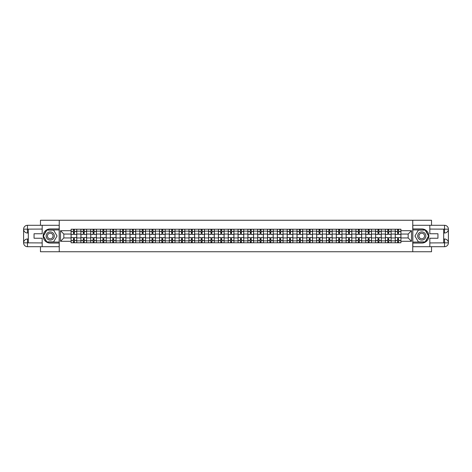 <?xml version="1.0" encoding="UTF-8"?>
<svg xmlns="http://www.w3.org/2000/svg" width="472" height="472" viewBox="0 0 472 472"><rect width="100%" height="100%" fill="white"/><g stroke="black" fill="none" stroke-linecap="round" stroke-linejoin="round"><path stroke-width="0.71" d="M40.474 246.703L40.474 251.741L431.526 251.741L431.526 246.703M431.526 225.297L431.526 220.259L40.474 220.259L40.474 225.297M80.901 242.767L80.901 231.15L76.747 231.15L76.747 242.767M76.747 231.15L76.747 229.233M80.901 231.15L80.901 229.233M86.571 229.233L86.571 242.767M90.724 242.767L90.724 229.233M96.394 229.233L96.394 242.767M100.548 242.767L100.548 229.233M106.218 229.233L106.218 242.767M110.371 242.767L110.371 229.233M116.041 229.233L116.041 242.767M120.195 242.767L120.195 229.233M125.865 229.233L125.865 242.767M130.018 242.767L130.018 229.233M135.688 229.233L135.688 242.767M139.842 242.767L139.842 229.233M145.512 229.233L145.512 242.767M149.665 242.767L149.665 229.233M155.335 229.233L155.335 242.767M159.489 242.767L159.489 229.233M165.159 229.233L165.159 242.767M169.312 242.767L169.312 229.233M174.982 229.233L174.982 242.767M179.136 242.767L179.136 229.233M184.806 229.233L184.806 242.767M188.959 242.767L188.959 229.233M194.629 229.233L194.629 242.767M198.783 242.767L198.783 229.233M204.453 229.233L204.453 242.767M208.606 242.767L208.606 229.233M214.276 229.233L214.276 242.767M218.43 242.767L218.43 229.233M224.1 229.233L224.1 242.767M228.253 242.767L228.253 229.233M233.923 229.233L233.923 242.767M238.077 242.767L238.077 229.233M243.747 229.233L243.747 242.767M247.9 242.767L247.9 229.233M253.57 229.233L253.57 242.767M257.724 242.767L257.724 229.233M263.394 229.233L263.394 242.767M267.547 242.767L267.547 229.233M273.217 229.233L273.217 242.767M277.371 242.767L277.371 229.233M283.041 229.233L283.041 242.767M287.194 242.767L287.194 229.233M292.864 229.233L292.864 242.767M297.018 242.767L297.018 229.233M302.688 229.233L302.688 242.767M306.841 242.767L306.841 229.233M312.511 229.233L312.511 242.767M316.665 242.767L316.665 229.233M322.335 229.233L322.335 242.767M326.488 242.767L326.488 229.233M332.158 229.233L332.158 242.767M336.312 242.767L336.312 229.233M341.982 229.233L341.982 242.767M346.135 242.767L346.135 229.233M351.805 229.233L351.805 242.767M355.959 242.767L355.959 229.233M361.629 229.233L361.629 242.767M365.782 242.767L365.782 229.233M371.452 229.233L371.452 242.767M375.606 242.767L375.606 229.233M381.276 229.233L381.276 242.767M385.429 242.767L385.429 229.233M391.099 229.233L391.099 242.767M395.253 242.767L395.253 229.233M395.253 237.953L391.099 237.953M385.429 237.953L381.276 237.953M375.606 237.953L371.452 237.953M365.782 237.953L361.629 237.953M355.959 237.953L351.805 237.953M346.135 237.953L341.982 237.953M336.312 237.953L332.158 237.953M326.488 237.953L322.335 237.953M316.665 237.953L312.511 237.953M306.841 237.953L302.688 237.953M297.018 237.953L292.864 237.953M287.194 237.953L283.041 237.953M277.371 237.953L273.217 237.953M267.547 237.953L263.394 237.953M257.724 237.953L253.57 237.953M247.9 237.953L243.747 237.953M238.077 237.953L233.923 237.953M228.253 237.953L224.1 237.953M218.43 237.953L214.276 237.953M208.606 237.953L204.453 237.953M198.783 237.953L194.629 237.953M188.959 237.953L184.806 237.953M179.136 237.953L174.982 237.953M169.312 237.953L165.159 237.953M159.489 237.953L155.335 237.953M149.665 237.953L145.512 237.953M139.842 237.953L135.688 237.953M130.018 237.953L125.865 237.953M120.195 237.953L116.041 237.953M110.371 237.953L106.218 237.953M100.548 237.953L96.394 237.953M90.724 237.953L86.571 237.953M80.901 237.953L76.747 237.953M395.253 234.047L391.099 234.047M385.429 234.047L381.276 234.047M375.606 234.047L371.452 234.047M365.782 234.047L361.629 234.047M355.959 234.047L351.805 234.047M346.135 234.047L341.982 234.047M336.312 234.047L332.158 234.047M326.488 234.047L322.335 234.047M316.665 234.047L312.511 234.047M306.841 234.047L302.688 234.047M297.018 234.047L292.864 234.047M287.194 234.047L283.041 234.047M277.371 234.047L273.217 234.047M267.547 234.047L263.394 234.047M257.724 234.047L253.57 234.047M247.9 234.047L243.747 234.047M238.077 234.047L233.923 234.047M228.253 234.047L224.1 234.047M218.43 234.047L214.276 234.047M208.606 234.047L204.453 234.047M198.783 234.047L194.629 234.047M188.959 234.047L184.806 234.047M179.136 234.047L174.982 234.047M169.312 234.047L165.159 234.047M159.489 234.047L155.335 234.047M149.665 234.047L145.512 234.047M139.842 234.047L135.688 234.047M130.018 234.047L125.865 234.047M120.195 234.047L116.041 234.047M110.371 234.047L106.218 234.047M100.548 234.047L96.394 234.047M90.724 234.047L86.571 234.047M80.901 234.047L76.747 234.047M63.838 237.953L71.077 237.953L71.077 234.047L63.838 234.047L63.838 237.953L60.499 241.292L60.499 230.708L71.077 230.708L71.077 234.047M400.923 234.047L400.923 237.953L408.162 237.953L408.162 234.047L400.923 234.047L400.923 229.233L71.077 229.233L71.077 230.708M400.923 230.708L411.501 230.708L411.501 241.292L400.923 241.292L400.923 237.953M71.077 237.953L71.077 242.767L400.923 242.767L400.923 241.292M71.077 241.292L60.499 241.292M412.758 251.741L412.758 220.259M59.242 251.741L59.242 220.259M74.417 241.823L73.408 241.823M73.408 230.177L74.417 230.177M84.24 241.823L83.231 241.823M83.231 230.177L84.24 230.177M94.064 241.823L93.055 241.823M93.055 230.177L94.064 230.177M103.887 241.823L102.878 241.823M102.878 230.177L103.887 230.177M113.711 241.823L112.702 241.823M112.702 230.177L113.711 230.177M123.534 241.823L122.525 241.823M122.525 230.177L123.534 230.177M133.358 241.823L132.349 241.823M132.349 230.177L133.358 230.177M143.181 241.823L142.172 241.823M142.172 230.177L143.181 230.177M153.005 241.823L151.996 241.823M151.996 230.177L153.005 230.177M162.828 241.823L161.819 241.823M161.819 230.177L162.828 230.177M172.652 241.823L171.643 241.823M171.643 230.177L172.652 230.177M182.475 241.823L181.466 241.823M181.466 230.177L182.475 230.177M192.299 241.823L191.29 241.823M191.29 230.177L192.299 230.177M202.122 241.823L201.113 241.823M201.113 230.177L202.122 230.177M211.946 241.823L210.937 241.823M210.937 230.177L211.946 230.177M221.769 241.823L220.76 241.823M220.76 230.177L221.769 230.177M231.593 241.823L230.584 241.823M230.584 230.177L231.593 230.177M241.416 241.823L240.407 241.823M240.407 230.177L241.416 230.177M251.24 241.823L250.231 241.823M250.231 230.177L251.24 230.177M261.063 241.823L260.054 241.823M260.054 230.177L261.063 230.177M270.887 241.823L269.878 241.823M269.878 230.177L270.887 230.177M280.71 241.823L279.701 241.823M279.701 230.177L280.71 230.177M290.534 241.823L289.525 241.823M289.525 230.177L290.534 230.177M300.357 241.823L299.348 241.823M299.348 230.177L300.357 230.177M310.181 241.823L309.172 241.823M309.172 230.177L310.181 230.177M320.004 241.823L318.995 241.823M318.995 230.177L320.004 230.177M329.828 241.823L328.819 241.823M328.819 230.177L329.828 230.177M339.651 241.823L338.642 241.823M338.642 230.177L339.651 230.177M349.475 241.823L348.466 241.823M348.466 230.177L349.475 230.177M359.298 241.823L358.289 241.823M358.289 230.177L359.298 230.177M369.122 241.823L368.113 241.823M368.113 230.177L369.122 230.177M378.945 241.823L377.936 241.823M377.936 230.177L378.945 230.177M388.769 241.823L387.76 241.823M387.76 230.177L388.769 230.177M398.592 241.823L397.583 241.823M397.583 230.177L398.592 230.177M60.499 230.708L63.838 234.047M408.162 237.953L411.501 241.292M408.162 234.047L411.501 230.708M76.718 242.767L76.718 234.519L74.417 234.519L74.417 229.233M73.408 229.233L73.408 234.519L71.113 234.519L71.113 229.233M76.718 234.519L76.718 229.233M71.113 242.767L71.113 237.481L73.408 237.481L73.408 242.767M74.417 242.767L74.417 237.481L76.718 237.481M73.408 233.133L74.417 233.133M71.113 237.481L71.113 234.519M74.417 238.867L73.408 238.867M74.417 241.953L73.408 241.953M73.408 239.682L74.417 239.682M74.417 232.318L73.408 232.318M73.408 230.047L74.417 230.047M28.32 233.009L27.47 233.009A3.87 3.87 0 0 1 23.6 229.168A3.87 3.87 0 0 1 27.47 225.297L59.177 225.297L59.177 228.914L50.239 228.914A7.086 7.086 0 0 0 43.153 236A7.086 7.086 0 0 0 50.239 243.086L59.177 243.086L59.177 246.703L27.47 246.703A3.87 3.87 0 0 1 23.6 242.832A3.87 3.87 0 0 1 27.47 238.991L28.32 238.991M59.177 243.086L59.177 228.914M42.179 225.297L42.179 233.764L34.055 233.764L34.055 238.236L42.179 238.236L42.179 246.703M27.47 233.009A3.87 3.87 0 0 1 23.6 229.168L27.376 229.138L27.47 233.009A3.87 3.87 0 0 1 23.6 229.168L23.6 242.832L42.179 242.927M27.47 242.927L27.47 246.703A3.87 3.87 0 0 1 23.6 242.832A3.87 3.87 0 0 1 27.47 238.991L27.47 242.767L28.32 242.767L28.32 229.233L27.47 229.233M59.177 229.923L46.728 229.923L43.218 236L46.728 242.077L59.177 242.077M443.68 238.991L444.53 238.991A3.87 3.87 0 0 1 448.4 242.832A3.87 3.87 0 0 1 444.53 246.703L412.823 246.703L412.823 243.086L421.762 243.086A7.086 7.086 0 0 0 428.847 236A7.086 7.086 0 0 0 421.762 228.914L412.823 228.914L412.823 225.297L444.53 225.297A3.87 3.87 0 0 1 448.4 229.168A3.87 3.87 0 0 1 444.53 233.009L443.68 233.009M412.823 228.914L412.823 243.086M429.821 246.703L429.821 238.236L437.945 238.236L437.945 233.764L429.821 233.764L429.821 225.297M444.53 238.991A3.87 3.87 0 0 1 448.4 242.832L444.624 242.862L444.53 238.991A3.87 3.87 0 0 1 448.4 242.832L448.4 229.168L429.821 229.073M444.53 229.073L444.53 225.297A3.87 3.87 0 0 1 448.4 229.168A3.87 3.87 0 0 1 444.53 233.009L444.53 229.233L443.68 229.233L443.68 242.767L444.53 242.767M412.823 242.077L425.272 242.077L428.782 236L425.272 229.923L412.823 229.923M46.144 236A4.095 4.095 0 0 0 50.239 240.095A4.095 4.095 0 0 0 54.327 236A4.095 4.095 0 0 0 50.239 231.905A4.095 4.095 0 0 0 46.144 236M47.436 236A2.802 2.802 0 0 0 50.239 238.802A2.802 2.802 0 0 0 53.041 236A2.802 2.802 0 0 0 50.239 233.197A2.802 2.802 0 0 0 47.436 236M53.637 230.112L57.035 236L53.637 241.888L46.84 241.888L43.436 236L46.84 230.112L53.637 230.112M417.673 236A4.095 4.095 0 0 0 421.762 240.095A4.095 4.095 0 0 0 425.856 236A4.095 4.095 0 0 0 421.762 231.905A4.095 4.095 0 0 0 417.673 236M418.959 236A2.802 2.802 0 0 0 421.762 238.802A2.802 2.802 0 0 0 424.564 236A2.802 2.802 0 0 0 421.762 233.197A2.802 2.802 0 0 0 418.959 236M425.16 230.112L428.564 236L425.16 241.888L418.363 241.888L414.965 236L418.363 230.112L425.16 230.112M86.541 242.767L86.541 234.519L84.24 234.519L84.24 229.233M83.231 229.233L83.231 234.519L80.936 234.519L80.936 229.233M86.541 234.519L86.541 229.233M80.936 242.767L80.936 237.481L83.231 237.481L83.231 242.767M84.24 242.767L84.24 237.481L86.541 237.481M83.231 233.133L84.24 233.133M80.936 237.481L80.936 234.519M84.24 238.867L83.231 238.867M84.24 241.953L83.231 241.953M83.231 239.682L84.24 239.682M84.24 232.318L83.231 232.318M83.231 230.047L84.24 230.047M96.365 242.767L96.365 234.519L94.064 234.519L94.064 229.233M93.055 229.233L93.055 234.519L90.76 234.519L90.76 229.233M96.365 234.519L96.365 229.233M90.76 242.767L90.76 237.481L93.055 237.481L93.055 242.767M94.064 242.767L94.064 237.481L96.365 237.481M93.055 233.133L94.064 233.133M90.76 237.481L90.76 234.519M94.064 238.867L93.055 238.867M94.064 241.953L93.055 241.953M93.055 239.682L94.064 239.682M94.064 232.318L93.055 232.318M93.055 230.047L94.064 230.047M106.188 242.767L106.188 234.519L103.887 234.519L103.887 229.233M102.878 229.233L102.878 234.519L100.583 234.519L100.583 229.233M106.188 234.519L106.188 229.233M100.583 242.767L100.583 237.481L102.878 237.481L102.878 242.767M103.887 242.767L103.887 237.481L106.188 237.481M102.878 233.133L103.887 233.133M100.583 237.481L100.583 234.519M103.887 238.867L102.878 238.867M103.887 241.953L102.878 241.953M102.878 239.682L103.887 239.682M103.887 232.318L102.878 232.318M102.878 230.047L103.887 230.047M116.012 242.767L116.012 234.519L113.711 234.519L113.711 229.233M112.702 229.233L112.702 234.519L110.407 234.519L110.407 229.233M116.012 234.519L116.012 229.233M110.407 242.767L110.407 237.481L112.702 237.481L112.702 242.767M113.711 242.767L113.711 237.481L116.012 237.481M112.702 233.133L113.711 233.133M110.407 237.481L110.407 234.519M113.711 238.867L112.702 238.867M113.711 241.953L112.702 241.953M112.702 239.682L113.711 239.682M113.711 232.318L112.702 232.318M112.702 230.047L113.711 230.047M125.835 242.767L125.835 234.519L123.534 234.519L123.534 229.233M122.525 229.233L122.525 234.519L120.23 234.519L120.23 229.233M125.835 234.519L125.835 229.233M120.23 242.767L120.23 237.481L122.525 237.481L122.525 242.767M123.534 242.767L123.534 237.481L125.835 237.481M122.525 233.133L123.534 233.133M120.23 237.481L120.23 234.519M123.534 238.867L122.525 238.867M123.534 241.953L122.525 241.953M122.525 239.682L123.534 239.682M123.534 232.318L122.525 232.318M122.525 230.047L123.534 230.047M135.659 242.767L135.659 234.519L133.358 234.519L133.358 229.233M132.349 229.233L132.349 234.519L130.054 234.519L130.054 229.233M135.659 234.519L135.659 229.233M130.054 242.767L130.054 237.481L132.349 237.481L132.349 242.767M133.358 242.767L133.358 237.481L135.659 237.481M132.349 233.133L133.358 233.133M130.054 237.481L130.054 234.519M133.358 238.867L132.349 238.867M133.358 241.953L132.349 241.953M132.349 239.682L133.358 239.682M133.358 232.318L132.349 232.318M132.349 230.047L133.358 230.047M145.482 242.767L145.482 234.519L143.181 234.519L143.181 229.233M142.172 229.233L142.172 234.519L139.877 234.519L139.877 229.233M145.482 234.519L145.482 229.233M139.877 242.767L139.877 237.481L142.172 237.481L142.172 242.767M143.181 242.767L143.181 237.481L145.482 237.481M142.172 233.133L143.181 233.133M139.877 237.481L139.877 234.519M143.181 238.867L142.172 238.867M143.181 241.953L142.172 241.953M142.172 239.682L143.181 239.682M143.181 232.318L142.172 232.318M142.172 230.047L143.181 230.047M155.306 242.767L155.306 234.519L153.005 234.519L153.005 229.233M151.996 229.233L151.996 234.519L149.701 234.519L149.701 229.233M155.306 234.519L155.306 229.233M149.701 242.767L149.701 237.481L151.996 237.481L151.996 242.767M153.005 242.767L153.005 237.481L155.306 237.481M151.996 233.133L153.005 233.133M149.701 237.481L149.701 234.519M153.005 238.867L151.996 238.867M153.005 241.953L151.996 241.953M151.996 239.682L153.005 239.682M153.005 232.318L151.996 232.318M151.996 230.047L153.005 230.047M165.129 242.767L165.129 234.519L162.828 234.519L162.828 229.233M161.819 229.233L161.819 234.519L159.524 234.519L159.524 229.233M165.129 234.519L165.129 229.233M159.524 242.767L159.524 237.481L161.819 237.481L161.819 242.767M162.828 242.767L162.828 237.481L165.129 237.481M161.819 233.133L162.828 233.133M159.524 237.481L159.524 234.519M162.828 238.867L161.819 238.867M162.828 241.953L161.819 241.953M161.819 239.682L162.828 239.682M162.828 232.318L161.819 232.318M161.819 230.047L162.828 230.047M174.953 242.767L174.953 234.519L172.652 234.519L172.652 229.233M171.643 229.233L171.643 234.519L169.348 234.519L169.348 229.233M174.953 234.519L174.953 229.233M169.348 242.767L169.348 237.481L171.643 237.481L171.643 242.767M172.652 242.767L172.652 237.481L174.953 237.481M171.643 233.133L172.652 233.133M169.348 237.481L169.348 234.519M172.652 238.867L171.643 238.867M172.652 241.953L171.643 241.953M171.643 239.682L172.652 239.682M172.652 232.318L171.643 232.318M171.643 230.047L172.652 230.047M184.776 242.767L184.776 234.519L182.475 234.519L182.475 229.233M181.466 229.233L181.466 234.519L179.171 234.519L179.171 229.233M184.776 234.519L184.776 229.233M179.171 242.767L179.171 237.481L181.466 237.481L181.466 242.767M182.475 242.767L182.475 237.481L184.776 237.481M181.466 233.133L182.475 233.133M179.171 237.481L179.171 234.519M182.475 238.867L181.466 238.867M182.475 241.953L181.466 241.953M181.466 239.682L182.475 239.682M182.475 232.318L181.466 232.318M181.466 230.047L182.475 230.047M194.6 242.767L194.6 234.519L192.299 234.519L192.299 229.233M191.29 229.233L191.29 234.519L188.995 234.519L188.995 229.233M194.6 234.519L194.6 229.233M188.995 242.767L188.995 237.481L191.29 237.481L191.29 242.767M192.299 242.767L192.299 237.481L194.6 237.481M191.29 233.133L192.299 233.133M188.995 237.481L188.995 234.519M192.299 238.867L191.29 238.867M192.299 241.953L191.29 241.953M191.29 239.682L192.299 239.682M192.299 232.318L191.29 232.318M191.29 230.047L192.299 230.047M204.417 242.767L204.417 234.519L202.122 234.519L202.122 229.233M201.113 229.233L201.113 234.519L198.818 234.519L198.818 229.233M204.417 234.519L204.417 229.233M198.818 242.767L198.818 237.481L201.113 237.481L201.113 242.767M202.122 242.767L202.122 237.481L204.417 237.481M201.113 233.133L202.122 233.133M198.818 237.481L198.818 234.519M202.122 238.867L201.113 238.867M202.122 241.953L201.113 241.953M201.113 239.682L202.122 239.682M202.122 232.318L201.113 232.318M201.113 230.047L202.122 230.047M214.241 242.767L214.241 234.519L211.946 234.519L211.946 229.233M210.937 229.233L210.937 234.519L208.642 234.519L208.642 229.233M214.241 234.519L214.241 229.233M208.642 242.767L208.642 237.481L210.937 237.481L210.937 242.767M211.946 242.767L211.946 237.481L214.241 237.481M210.937 233.133L211.946 233.133M208.642 237.481L208.642 234.519M211.946 238.867L210.937 238.867M211.946 241.953L210.937 241.953M210.937 239.682L211.946 239.682M211.946 232.318L210.937 232.318M210.937 230.047L211.946 230.047M224.064 242.767L224.064 234.519L221.769 234.519L221.769 229.233M220.76 229.233L220.76 234.519L218.465 234.519L218.465 229.233M224.064 234.519L224.064 229.233M218.465 242.767L218.465 237.481L220.76 237.481L220.76 242.767M221.769 242.767L221.769 237.481L224.064 237.481M220.76 233.133L221.769 233.133M218.465 237.481L218.465 234.519M221.769 238.867L220.76 238.867M221.769 241.953L220.76 241.953M220.76 239.682L221.769 239.682M221.769 232.318L220.76 232.318M220.76 230.047L221.769 230.047M233.888 242.767L233.888 234.519L231.593 234.519L231.593 229.233M230.584 229.233L230.584 234.519L228.289 234.519L228.289 229.233M233.888 234.519L233.888 229.233M228.289 242.767L228.289 237.481L230.584 237.481L230.584 242.767M231.593 242.767L231.593 237.481L233.888 237.481M230.584 233.133L231.593 233.133M228.289 237.481L228.289 234.519M231.593 238.867L230.584 238.867M231.593 241.953L230.584 241.953M230.584 239.682L231.593 239.682M231.593 232.318L230.584 232.318M230.584 230.047L231.593 230.047M243.711 242.767L243.711 234.519L241.416 234.519L241.416 229.233M240.407 229.233L240.407 234.519L238.112 234.519L238.112 229.233M243.711 234.519L243.711 229.233M238.112 242.767L238.112 237.481L240.407 237.481L240.407 242.767M241.416 242.767L241.416 237.481L243.711 237.481M240.407 233.133L241.416 233.133M238.112 237.481L238.112 234.519M241.416 238.867L240.407 238.867M241.416 241.953L240.407 241.953M240.407 239.682L241.416 239.682M241.416 232.318L240.407 232.318M240.407 230.047L241.416 230.047M253.535 242.767L253.535 234.519L251.24 234.519L251.24 229.233M250.231 229.233L250.231 234.519L247.936 234.519L247.936 229.233M253.535 234.519L253.535 229.233M247.936 242.767L247.936 237.481L250.231 237.481L250.231 242.767M251.24 242.767L251.24 237.481L253.535 237.481M250.231 233.133L251.24 233.133M247.936 237.481L247.936 234.519M251.24 238.867L250.231 238.867M251.24 241.953L250.231 241.953M250.231 239.682L251.24 239.682M251.24 232.318L250.231 232.318M250.231 230.047L251.24 230.047M263.358 242.767L263.358 234.519L261.063 234.519L261.063 229.233M260.054 229.233L260.054 234.519L257.759 234.519L257.759 229.233M263.358 234.519L263.358 229.233M257.759 242.767L257.759 237.481L260.054 237.481L260.054 242.767M261.063 242.767L261.063 237.481L263.358 237.481M260.054 233.133L261.063 233.133M257.759 237.481L257.759 234.519M261.063 238.867L260.054 238.867M261.063 241.953L260.054 241.953M260.054 239.682L261.063 239.682M261.063 232.318L260.054 232.318M260.054 230.047L261.063 230.047M273.182 242.767L273.182 234.519L270.887 234.519L270.887 229.233M269.878 229.233L269.878 234.519L267.583 234.519L267.583 229.233M273.182 234.519L273.182 229.233M267.583 242.767L267.583 237.481L269.878 237.481L269.878 242.767M270.887 242.767L270.887 237.481L273.182 237.481M269.878 233.133L270.887 233.133M267.583 237.481L267.583 234.519M270.887 238.867L269.878 238.867M270.887 241.953L269.878 241.953M269.878 239.682L270.887 239.682M270.887 232.318L269.878 232.318M269.878 230.047L270.887 230.047M283.005 242.767L283.005 234.519L280.71 234.519L280.71 229.233M279.701 229.233L279.701 234.519L277.4 234.519L277.4 229.233M283.005 234.519L283.005 229.233M277.4 242.767L277.4 237.481L279.701 237.481L279.701 242.767M280.71 242.767L280.71 237.481L283.005 237.481M279.701 233.133L280.71 233.133M277.4 237.481L277.4 234.519M280.71 238.867L279.701 238.867M280.71 241.953L279.701 241.953M279.701 239.682L280.71 239.682M280.71 232.318L279.701 232.318M279.701 230.047L280.71 230.047M292.829 242.767L292.829 234.519L290.534 234.519L290.534 229.233M289.525 229.233L289.525 234.519L287.224 234.519L287.224 229.233M292.829 234.519L292.829 229.233M287.224 242.767L287.224 237.481L289.525 237.481L289.525 242.767M290.534 242.767L290.534 237.481L292.829 237.481M289.525 233.133L290.534 233.133M287.224 237.481L287.224 234.519M290.534 238.867L289.525 238.867M290.534 241.953L289.525 241.953M289.525 239.682L290.534 239.682M290.534 232.318L289.525 232.318M289.525 230.047L290.534 230.047M302.652 242.767L302.652 234.519L300.357 234.519L300.357 229.233M299.348 229.233L299.348 234.519L297.047 234.519L297.047 229.233M302.652 234.519L302.652 229.233M297.047 242.767L297.047 237.481L299.348 237.481L299.348 242.767M300.357 242.767L300.357 237.481L302.652 237.481M299.348 233.133L300.357 233.133M297.047 237.481L297.047 234.519M300.357 238.867L299.348 238.867M300.357 241.953L299.348 241.953M299.348 239.682L300.357 239.682M300.357 232.318L299.348 232.318M299.348 230.047L300.357 230.047M312.476 242.767L312.476 234.519L310.181 234.519L310.181 229.233M309.172 229.233L309.172 234.519L306.871 234.519L306.871 229.233M312.476 234.519L312.476 229.233M306.871 242.767L306.871 237.481L309.172 237.481L309.172 242.767M310.181 242.767L310.181 237.481L312.476 237.481M309.172 233.133L310.181 233.133M306.871 237.481L306.871 234.519M310.181 238.867L309.172 238.867M310.181 241.953L309.172 241.953M309.172 239.682L310.181 239.682M310.181 232.318L309.172 232.318M309.172 230.047L310.181 230.047M322.299 242.767L322.299 234.519L320.004 234.519L320.004 229.233M318.995 229.233L318.995 234.519L316.694 234.519L316.694 229.233M322.299 234.519L322.299 229.233M316.694 242.767L316.694 237.481L318.995 237.481L318.995 242.767M320.004 242.767L320.004 237.481L322.299 237.481M318.995 233.133L320.004 233.133M316.694 237.481L316.694 234.519M320.004 238.867L318.995 238.867M320.004 241.953L318.995 241.953M318.995 239.682L320.004 239.682M320.004 232.318L318.995 232.318M318.995 230.047L320.004 230.047M332.123 242.767L332.123 234.519L329.828 234.519L329.828 229.233M328.819 229.233L328.819 234.519L326.518 234.519L326.518 229.233M332.123 234.519L332.123 229.233M326.518 242.767L326.518 237.481L328.819 237.481L328.819 242.767M329.828 242.767L329.828 237.481L332.123 237.481M328.819 233.133L329.828 233.133M326.518 237.481L326.518 234.519M329.828 238.867L328.819 238.867M329.828 241.953L328.819 241.953M328.819 239.682L329.828 239.682M329.828 232.318L328.819 232.318M328.819 230.047L329.828 230.047M341.946 242.767L341.946 234.519L339.651 234.519L339.651 229.233M338.642 229.233L338.642 234.519L336.341 234.519L336.341 229.233M341.946 234.519L341.946 229.233M336.341 242.767L336.341 237.481L338.642 237.481L338.642 242.767M339.651 242.767L339.651 237.481L341.946 237.481M338.642 233.133L339.651 233.133M336.341 237.481L336.341 234.519M339.651 238.867L338.642 238.867M339.651 241.953L338.642 241.953M338.642 239.682L339.651 239.682M339.651 232.318L338.642 232.318M338.642 230.047L339.651 230.047M351.77 242.767L351.77 234.519L349.475 234.519L349.475 229.233M348.466 229.233L348.466 234.519L346.165 234.519L346.165 229.233M351.77 234.519L351.77 229.233M346.165 242.767L346.165 237.481L348.466 237.481L348.466 242.767M349.475 242.767L349.475 237.481L351.77 237.481M348.466 233.133L349.475 233.133M346.165 237.481L346.165 234.519M349.475 238.867L348.466 238.867M349.475 241.953L348.466 241.953M348.466 239.682L349.475 239.682M349.475 232.318L348.466 232.318M348.466 230.047L349.475 230.047M361.593 242.767L361.593 234.519L359.298 234.519L359.298 229.233M358.289 229.233L358.289 234.519L355.988 234.519L355.988 229.233M361.593 234.519L361.593 229.233M355.988 242.767L355.988 237.481L358.289 237.481L358.289 242.767M359.298 242.767L359.298 237.481L361.593 237.481M358.289 233.133L359.298 233.133M355.988 237.481L355.988 234.519M359.298 238.867L358.289 238.867M359.298 241.953L358.289 241.953M358.289 239.682L359.298 239.682M359.298 232.318L358.289 232.318M358.289 230.047L359.298 230.047M371.417 242.767L371.417 234.519L369.122 234.519L369.122 229.233M368.113 229.233L368.113 234.519L365.812 234.519L365.812 229.233M371.417 234.519L371.417 229.233M365.812 242.767L365.812 237.481L368.113 237.481L368.113 242.767M369.122 242.767L369.122 237.481L371.417 237.481M368.113 233.133L369.122 233.133M365.812 237.481L365.812 234.519M369.122 238.867L368.113 238.867M369.122 241.953L368.113 241.953M368.113 239.682L369.122 239.682M369.122 232.318L368.113 232.318M368.113 230.047L369.122 230.047M381.24 242.767L381.24 234.519L378.945 234.519L378.945 229.233M377.936 229.233L377.936 234.519L375.635 234.519L375.635 229.233M381.24 234.519L381.24 229.233M375.635 242.767L375.635 237.481L377.936 237.481L377.936 242.767M378.945 242.767L378.945 237.481L381.24 237.481M377.936 233.133L378.945 233.133M375.635 237.481L375.635 234.519M378.945 238.867L377.936 238.867M378.945 241.953L377.936 241.953M377.936 239.682L378.945 239.682M378.945 232.318L377.936 232.318M377.936 230.047L378.945 230.047M391.064 242.767L391.064 234.519L388.769 234.519L388.769 229.233M387.76 229.233L387.76 234.519L385.459 234.519L385.459 229.233M391.064 234.519L391.064 229.233M385.459 242.767L385.459 237.481L387.76 237.481L387.76 242.767M388.769 242.767L388.769 237.481L391.064 237.481M387.76 233.133L388.769 233.133M385.459 237.481L385.459 234.519M388.769 238.867L387.76 238.867M388.769 241.953L387.76 241.953M387.76 239.682L388.769 239.682M388.769 232.318L387.76 232.318M387.76 230.047L388.769 230.047M400.887 242.767L400.887 234.519L398.592 234.519L398.592 229.233M397.583 229.233L397.583 234.519L395.282 234.519L395.282 229.233M400.887 234.519L400.887 229.233M395.282 242.767L395.282 237.481L397.583 237.481L397.583 242.767M398.592 242.767L398.592 237.481L400.887 237.481M397.583 233.133L398.592 233.133M395.282 237.481L395.282 234.519M398.592 238.867L397.583 238.867M398.592 241.953L397.583 241.953M397.583 239.682L398.592 239.682M398.592 232.318L397.583 232.318M397.583 230.047L398.592 230.047M385.429 231.15L381.276 231.15M375.606 231.15L371.452 231.15M365.782 231.15L361.629 231.15M355.959 231.15L351.805 231.15M346.135 231.15L341.982 231.15M336.312 231.15L332.158 231.15M326.488 231.15L322.335 231.15M316.665 231.15L312.511 231.15M306.841 231.15L302.688 231.15M297.018 231.15L292.864 231.15M287.194 231.15L283.041 231.15M277.371 231.15L273.217 231.15M267.547 231.15L263.394 231.15M257.724 231.15L253.57 231.15M247.9 231.15L243.747 231.15M238.077 231.15L233.923 231.15M228.253 231.15L224.1 231.15M218.43 231.15L214.276 231.15M208.606 231.15L204.453 231.15M198.783 231.15L194.629 231.15M188.959 231.15L184.806 231.15M179.136 231.15L174.982 231.15M169.312 231.15L165.159 231.15M159.489 231.15L155.335 231.15M149.665 231.15L145.512 231.15M139.842 231.15L135.688 231.15M130.018 231.15L125.865 231.15M120.195 231.15L116.041 231.15M110.371 231.15L106.218 231.15M100.548 231.15L96.394 231.15M90.724 231.15L86.571 231.15M395.253 231.15L391.099 231.15M385.429 240.85L381.276 240.85M375.606 240.85L371.452 240.85M365.782 240.85L361.629 240.85M355.959 240.85L351.805 240.85M346.135 240.85L341.982 240.85M336.312 240.85L332.158 240.85M326.488 240.85L322.335 240.85M316.665 240.85L312.511 240.85M306.841 240.85L302.688 240.85M297.018 240.85L292.864 240.85M287.194 240.85L283.041 240.85M277.371 240.85L273.217 240.85M267.547 240.85L263.394 240.85M257.724 240.85L253.57 240.85M247.9 240.85L243.747 240.85M238.077 240.85L233.923 240.85M228.253 240.85L224.1 240.85M218.43 240.85L214.276 240.85M208.606 240.85L204.453 240.85M198.783 240.85L194.629 240.85M188.959 240.85L184.806 240.85M179.136 240.85L174.982 240.85M169.312 240.85L165.159 240.85M159.489 240.85L155.335 240.85M149.665 240.85L145.512 240.85M139.842 240.85L135.688 240.85M130.018 240.85L125.865 240.85M120.195 240.85L116.041 240.85M110.371 240.85L106.218 240.85M100.548 240.85L96.394 240.85M90.724 240.85L86.571 240.85M80.901 240.85L76.747 240.85M395.253 240.85L391.099 240.85M76.718 231.404L74.417 231.404M73.408 231.404L71.113 231.404M73.408 231.487L71.113 231.487M73.408 240.513L71.113 240.513M73.408 240.596L71.113 240.596M76.718 240.596L74.417 240.596M76.718 231.487L74.417 231.487M76.718 240.513L74.417 240.513M42.179 229.073L27.382 229.138M23.6 242.832A3.87 3.87 0 0 1 27.47 238.991M23.6 229.168A3.87 3.87 0 0 1 27.47 225.297L27.47 229.073M429.821 242.927L444.618 242.862M448.4 229.168A3.87 3.87 0 0 1 444.53 233.009M448.4 242.832A3.87 3.87 0 0 1 444.53 246.703L444.53 242.927M86.541 231.404L84.24 231.404M83.231 231.404L80.936 231.404M83.231 231.487L80.936 231.487M83.231 240.513L80.936 240.513M83.231 240.596L80.936 240.596M86.541 240.596L84.24 240.596M86.541 231.487L84.24 231.487M86.541 240.513L84.24 240.513M96.365 231.404L94.064 231.404M93.055 231.404L90.76 231.404M93.055 231.487L90.76 231.487M93.055 240.513L90.76 240.513M93.055 240.596L90.76 240.596M96.365 240.596L94.064 240.596M96.365 231.487L94.064 231.487M96.365 240.513L94.064 240.513M106.188 231.404L103.887 231.404M102.878 231.404L100.583 231.404M102.878 231.487L100.583 231.487M102.878 240.513L100.583 240.513M102.878 240.596L100.583 240.596M106.188 240.596L103.887 240.596M106.188 231.487L103.887 231.487M106.188 240.513L103.887 240.513M116.012 231.404L113.711 231.404M112.702 231.404L110.407 231.404M112.702 231.487L110.407 231.487M112.702 240.513L110.407 240.513M112.702 240.596L110.407 240.596M116.012 240.596L113.711 240.596M116.012 231.487L113.711 231.487M116.012 240.513L113.711 240.513M125.835 231.404L123.534 231.404M122.525 231.404L120.23 231.404M122.525 231.487L120.23 231.487M122.525 240.513L120.23 240.513M122.525 240.596L120.23 240.596M125.835 240.596L123.534 240.596M125.835 231.487L123.534 231.487M125.835 240.513L123.534 240.513M135.659 231.404L133.358 231.404M132.349 231.404L130.054 231.404M132.349 231.487L130.054 231.487M132.349 240.513L130.054 240.513M132.349 240.596L130.054 240.596M135.659 240.596L133.358 240.596M135.659 231.487L133.358 231.487M135.659 240.513L133.358 240.513M145.482 231.404L143.181 231.404M142.172 231.404L139.877 231.404M142.172 231.487L139.877 231.487M142.172 240.513L139.877 240.513M142.172 240.596L139.877 240.596M145.482 240.596L143.181 240.596M145.482 231.487L143.181 231.487M145.482 240.513L143.181 240.513M155.306 231.404L153.005 231.404M151.996 231.404L149.701 231.404M151.996 231.487L149.701 231.487M151.996 240.513L149.701 240.513M151.996 240.596L149.701 240.596M155.306 240.596L153.005 240.596M155.306 231.487L153.005 231.487M155.306 240.513L153.005 240.513M165.129 231.404L162.828 231.404M161.819 231.404L159.524 231.404M161.819 231.487L159.524 231.487M161.819 240.513L159.524 240.513M161.819 240.596L159.524 240.596M165.129 240.596L162.828 240.596M165.129 231.487L162.828 231.487M165.129 240.513L162.828 240.513M174.953 231.404L172.652 231.404M171.643 231.404L169.348 231.404M171.643 231.487L169.348 231.487M171.643 240.513L169.348 240.513M171.643 240.596L169.348 240.596M174.953 240.596L172.652 240.596M174.953 231.487L172.652 231.487M174.953 240.513L172.652 240.513M184.776 231.404L182.475 231.404M181.466 231.404L179.171 231.404M181.466 231.487L179.171 231.487M181.466 240.513L179.171 240.513M181.466 240.596L179.171 240.596M184.776 240.596L182.475 240.596M184.776 231.487L182.475 231.487M184.776 240.513L182.475 240.513M194.6 231.404L192.299 231.404M191.29 231.404L188.995 231.404M191.29 231.487L188.995 231.487M191.29 240.513L188.995 240.513M191.29 240.596L188.995 240.596M194.6 240.596L192.299 240.596M194.6 231.487L192.299 231.487M194.6 240.513L192.299 240.513M204.417 231.404L202.122 231.404M201.113 231.404L198.818 231.404M201.113 231.487L198.818 231.487M201.113 240.513L198.818 240.513M201.113 240.596L198.818 240.596M204.417 240.596L202.122 240.596M204.417 231.487L202.122 231.487M204.417 240.513L202.122 240.513M214.241 231.404L211.946 231.404M210.937 231.404L208.642 231.404M210.937 231.487L208.642 231.487M210.937 240.513L208.642 240.513M210.937 240.596L208.642 240.596M214.241 240.596L211.946 240.596M214.241 231.487L211.946 231.487M214.241 240.513L211.946 240.513M224.064 231.404L221.769 231.404M220.76 231.404L218.465 231.404M220.76 231.487L218.465 231.487M220.76 240.513L218.465 240.513M220.76 240.596L218.465 240.596M224.064 240.596L221.769 240.596M224.064 231.487L221.769 231.487M224.064 240.513L221.769 240.513M233.888 231.404L231.593 231.404M230.584 231.404L228.289 231.404M230.584 231.487L228.289 231.487M230.584 240.513L228.289 240.513M230.584 240.596L228.289 240.596M233.888 240.596L231.593 240.596M233.888 231.487L231.593 231.487M233.888 240.513L231.593 240.513M243.711 231.404L241.416 231.404M240.407 231.404L238.112 231.404M240.407 231.487L238.112 231.487M240.407 240.513L238.112 240.513M240.407 240.596L238.112 240.596M243.711 240.596L241.416 240.596M243.711 231.487L241.416 231.487M243.711 240.513L241.416 240.513M253.535 231.404L251.24 231.404M250.231 231.404L247.936 231.404M250.231 231.487L247.936 231.487M250.231 240.513L247.936 240.513M250.231 240.596L247.936 240.596M253.535 240.596L251.24 240.596M253.535 231.487L251.24 231.487M253.535 240.513L251.24 240.513M263.358 231.404L261.063 231.404M260.054 231.404L257.759 231.404M260.054 231.487L257.759 231.487M260.054 240.513L257.759 240.513M260.054 240.596L257.759 240.596M263.358 240.596L261.063 240.596M263.358 231.487L261.063 231.487M263.358 240.513L261.063 240.513M273.182 231.404L270.887 231.404M269.878 231.404L267.583 231.404M269.878 231.487L267.583 231.487M269.878 240.513L267.583 240.513M269.878 240.596L267.583 240.596M273.182 240.596L270.887 240.596M273.182 231.487L270.887 231.487M273.182 240.513L270.887 240.513M283.005 231.404L280.71 231.404M279.701 231.404L277.4 231.404M279.701 231.487L277.4 231.487M279.701 240.513L277.4 240.513M279.701 240.596L277.4 240.596M283.005 240.596L280.71 240.596M283.005 231.487L280.71 231.487M283.005 240.513L280.71 240.513M292.829 231.404L290.534 231.404M289.525 231.404L287.224 231.404M289.525 231.487L287.224 231.487M289.525 240.513L287.224 240.513M289.525 240.596L287.224 240.596M292.829 240.596L290.534 240.596M292.829 231.487L290.534 231.487M292.829 240.513L290.534 240.513M302.652 231.404L300.357 231.404M299.348 231.404L297.047 231.404M299.348 231.487L297.047 231.487M299.348 240.513L297.047 240.513M299.348 240.596L297.047 240.596M302.652 240.596L300.357 240.596M302.652 231.487L300.357 231.487M302.652 240.513L300.357 240.513M312.476 231.404L310.181 231.404M309.172 231.404L306.871 231.404M309.172 231.487L306.871 231.487M309.172 240.513L306.871 240.513M309.172 240.596L306.871 240.596M312.476 240.596L310.181 240.596M312.476 231.487L310.181 231.487M312.476 240.513L310.181 240.513M322.299 231.404L320.004 231.404M318.995 231.404L316.694 231.404M318.995 231.487L316.694 231.487M318.995 240.513L316.694 240.513M318.995 240.596L316.694 240.596M322.299 240.596L320.004 240.596M322.299 231.487L320.004 231.487M322.299 240.513L320.004 240.513M332.123 231.404L329.828 231.404M328.819 231.404L326.518 231.404M328.819 231.487L326.518 231.487M328.819 240.513L326.518 240.513M328.819 240.596L326.518 240.596M332.123 240.596L329.828 240.596M332.123 231.487L329.828 231.487M332.123 240.513L329.828 240.513M341.946 231.404L339.651 231.404M338.642 231.404L336.341 231.404M338.642 231.487L336.341 231.487M338.642 240.513L336.341 240.513M338.642 240.596L336.341 240.596M341.946 240.596L339.651 240.596M341.946 231.487L339.651 231.487M341.946 240.513L339.651 240.513M351.77 231.404L349.475 231.404M348.466 231.404L346.165 231.404M348.466 231.487L346.165 231.487M348.466 240.513L346.165 240.513M348.466 240.596L346.165 240.596M351.77 240.596L349.475 240.596M351.77 231.487L349.475 231.487M351.77 240.513L349.475 240.513M361.593 231.404L359.298 231.404M358.289 231.404L355.988 231.404M358.289 231.487L355.988 231.487M358.289 240.513L355.988 240.513M358.289 240.596L355.988 240.596M361.593 240.596L359.298 240.596M361.593 231.487L359.298 231.487M361.593 240.513L359.298 240.513M371.417 231.404L369.122 231.404M368.113 231.404L365.812 231.404M368.113 231.487L365.812 231.487M368.113 240.513L365.812 240.513M368.113 240.596L365.812 240.596M371.417 240.596L369.122 240.596M371.417 231.487L369.122 231.487M371.417 240.513L369.122 240.513M381.24 231.404L378.945 231.404M377.936 231.404L375.635 231.404M377.936 231.487L375.635 231.487M377.936 240.513L375.635 240.513M377.936 240.596L375.635 240.596M381.24 240.596L378.945 240.596M381.24 231.487L378.945 231.487M381.24 240.513L378.945 240.513M391.064 231.404L388.769 231.404M387.76 231.404L385.459 231.404M387.76 231.487L385.459 231.487M387.76 240.513L385.459 240.513M387.76 240.596L385.459 240.596M391.064 240.596L388.769 240.596M391.064 231.487L388.769 231.487M391.064 240.513L388.769 240.513M400.887 231.404L398.592 231.404M397.583 231.404L395.282 231.404M397.583 231.487L395.282 231.487M397.583 240.513L395.282 240.513M397.583 240.596L395.282 240.596M400.887 240.596L398.592 240.596M400.887 231.487L398.592 231.487M400.887 240.513L398.592 240.513"/></g></svg>
